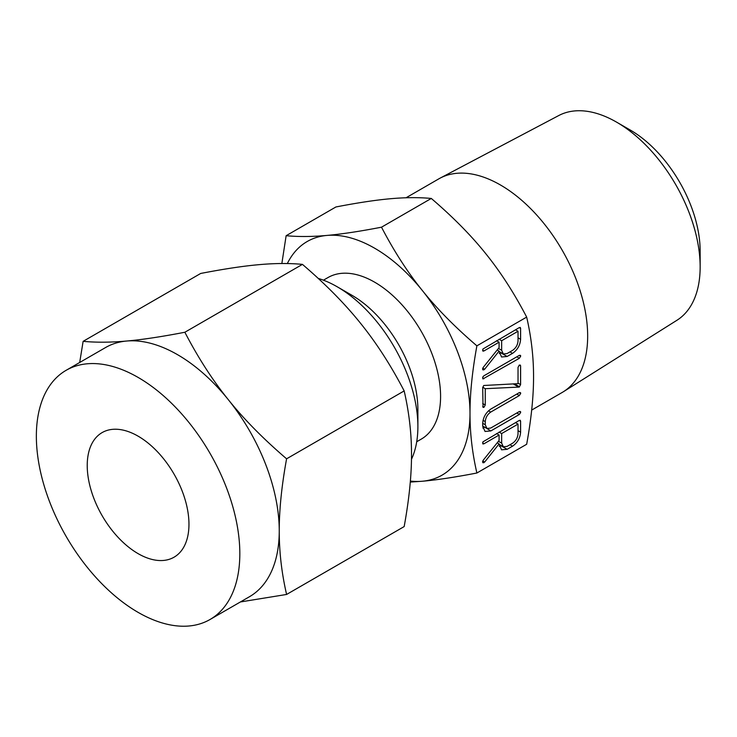 <?xml version="1.0" encoding="UTF-8"?>
<svg xmlns="http://www.w3.org/2000/svg" width="737" height="737" viewBox="0 0 737 737"><rect width="100%" height="100%" fill="white"/><g stroke="black" fill="none" stroke-linecap="round" stroke-linejoin="round"><path stroke-width="1.11" d="M519.456 411.467L520.727 412.204L519.364 414.461L490.851 430.933L485.057 431.458L482.698 426.235L482.698 423.112C483.251 417.142 485.959 412.453 490.851 409.053L519.364 392.591L520.727 393.282L519.364 395.548L490.722 412.084C487.424 414.415 485.609 417.584 485.259 421.61L485.259 424.798L486.973 428.473L490.722 428.05L519.364 411.513L520.727 412.204L520.368 411.486M520.377 392.563L520.727 393.282L519.456 392.545M519.143 387.072L485.259 388.694L485.259 405L483.979 407.303L483.048 407.368L482.698 387.745L483.73 385.497L518.037 383.655L518.037 367.348L519.318 365.045L520.598 365.865L520.598 384.603L519.143 387.072L513.588 383.866M520.267 365.045L520.598 365.865L519.253 365.091M519.456 355.298L520.727 356.026L519.364 358.293L482.901 378.929L482.901 376.828L483.933 375.787L519.364 355.335L520.727 356.026L520.368 355.317M507.139 356.478L501.538 356.994L499.087 351.079L484.642 369.246L482.956 369.928L482.569 369.025L483.26 367.339L499.087 347.615L499.087 342.208L483.951 350.95L482.901 351.134L482.901 349.034L519.235 327.615L520.258 327.421L520.598 328.389L520.598 339.315C520.138 345.285 517.448 349.964 512.519 353.373L507.139 356.478L500.782 352.811L499.271 353.53M476.885 473.007L526.669 444.264C531.303 418.782 533.597 396.266 533.551 376.708C533.597 357.132 531.303 337.26 526.669 317.094L476.885 345.837C472.251 371.328 469.957 393.844 470.003 413.402C469.957 432.978 472.251 452.85 476.885 473.007C455.144 477.207 436.958 479.953 422.319 481.243L410.279 482.072M507.139 449.312L501.538 449.828L499.087 443.914L484.642 462.081L482.956 462.772L482.569 461.859L483.26 460.174L499.087 440.459L499.087 435.042L483.951 443.785L482.901 443.969L482.901 441.878L519.235 420.449L520.258 420.256L520.598 421.232L520.598 432.149C520.138 438.119 517.448 442.799 512.519 446.207L507.139 449.312L500.782 445.645L499.271 446.364M138.095 436.157A71.94 41.53 60 0 1 185.088 499.548A71.94 41.53 60 0 1 174.061 557.19A71.94 41.53 60 0 1 138.095 553.634A71.94 41.53 60 0 1 91.102 490.243A71.94 41.53 60 0 1 102.13 432.591A71.94 41.53 60 0 1 138.095 436.157M138.095 377.418A143.872 83.069 60 0 1 232.081 504.2A143.872 83.069 60 0 1 210.036 619.495A143.872 83.069 60 0 1 138.095 612.364A143.872 83.069 60 0 1 44.1 485.582A143.872 83.069 60 0 1 66.155 370.296A143.872 83.069 60 0 1 138.095 377.418M210.036 619.495L249.456 596.73A143.872 83.069 -120 0 0 279.249 530.87A143.872 83.069 -120 0 0 228.387 399.767A143.872 83.069 -120 0 0 177.516 354.663A143.872 83.069 -120 0 0 126.653 341.028A143.872 83.069 -120 0 0 105.584 347.532L66.155 370.296M79.688 362.484L83.124 341.342C96.372 342.567 110.882 342.465 126.653 341.028C142.241 339.665 161.643 336.735 184.858 332.249C198.106 357.74 212.615 380.246 228.387 399.767C243.975 419.252 263.376 438.93 286.592 458.81C281.645 485.923 279.203 509.949 279.249 530.87C279.203 551.755 281.645 572.944 286.592 594.455L240.391 601.963M286.592 594.455L404.171 526.577C409.109 499.456 411.559 475.439 411.504 454.517C411.559 433.632 409.109 412.434 404.171 390.923C390.914 365.432 376.404 342.926 360.642 323.414C345.045 303.93 325.643 284.242 302.437 264.371C289.18 263.137 274.671 263.238 258.908 264.675C243.311 266.039 223.91 268.968 200.694 273.455L83.124 341.342M404.171 390.923L286.592 458.81M302.437 264.371L184.858 332.249M630.236 130.025L616.556 122.13L630.236 130.025A98.878 57.09 60 0 1 700.15 251.124L700.15 266.923A118.224 68.255 -120 0 0 616.556 122.13A118.224 68.255 -120 0 0 558.757 115.543L440.155 178.114A123.337 71.213 -120 0 0 438.782 178.879L406.059 197.774M531.681 410.076L562.119 392.499A123.337 71.213 -120 0 0 563.464 391.688L676.953 320.263A118.224 68.255 -120 0 0 700.15 266.923M318.237 278.411A114.198 65.934 60 0 1 337.131 286.739L337.131 286.739A114.198 65.934 60 0 1 417.888 426.603A114.198 65.934 60 0 1 411.467 459.326M563.464 391.688A123.337 71.213 -120 0 0 580.655 292.432A123.337 71.213 -120 0 0 500.451 184.987A123.337 71.213 -120 0 0 440.155 178.114M351.927 295.279L337.131 286.739L351.927 295.279A93.277 53.856 60 0 1 417.888 409.523L417.888 426.603M323.442 280.18L327.993 277.554A93.277 53.856 60 0 1 374.626 282.17A93.277 53.856 60 0 1 435.567 364.373A93.277 53.856 60 0 1 421.269 439.114L416.718 441.739M410.371 481.077A134.88 77.873 -120 0 0 422.319 481.243A134.88 77.873 -120 0 0 470.003 413.402A134.88 77.873 -120 0 0 422.319 290.489A134.88 77.873 -120 0 0 374.626 248.203A134.88 77.873 -120 0 0 326.942 235.425A134.88 77.873 -120 0 0 287.338 263.56M281.856 263.524L286.131 235.711C298.605 236.853 312.212 236.761 326.942 235.425C341.553 234.145 359.748 231.4 381.508 227.189C393.982 251.142 407.589 272.248 422.319 290.489C436.93 308.757 455.116 327.21 476.885 345.837M526.669 317.094C514.196 293.142 500.589 272.045 485.867 253.804C471.247 235.536 453.062 217.083 431.292 198.446C418.819 197.304 405.212 197.396 390.49 198.732C375.87 200.022 357.685 202.758 335.915 206.968L286.131 235.711M431.292 198.446L381.508 227.189M497.189 349.983L499.087 351.079M482.744 368.15L484.642 369.246M482.578 369.117L483.914 369.882M496.526 340.724L499.087 342.208M482.588 350.158L483.951 350.95M519.244 327.615L520.598 328.389M518.037 337.832L520.598 339.315M509.958 351.89L512.519 353.373M518.037 331.263L501.648 340.724L501.648 350.287L503.353 353.972L507.093 353.548L512.565 350.388C515.909 348.067 517.733 344.879 518.037 340.826L518.037 331.263L515.476 329.789M499.087 339.25L501.648 340.724M498.433 348.435L501.648 350.287M516.803 356.809L519.364 358.293M482.588 377.97L483.933 378.744M513.385 383.876L518.968 387.1M513.192 383.885L518.728 387.082M482.735 387.238L485.259 388.694M482.698 403.526L485.259 405M482.707 406.566L483.979 407.303M518.037 383.129L520.598 384.603M514.343 383.83L519.576 386.851M516.803 412.987L519.364 414.461M484.679 427.147L490.851 430.933M484.485 427.257L482.855 428.022M516.803 394.065L519.364 395.548M488.493 410.795L490.722 412.084M483.039 420.32L485.259 421.61M482.698 423.314L485.259 424.798M497.189 442.817L499.087 443.914M482.744 460.993L484.642 462.081M482.578 461.952L483.914 462.725M496.526 433.559L499.087 435.042M482.588 442.992L483.951 443.785M519.244 420.449L520.598 421.232M518.037 430.675L520.598 432.149M509.958 444.724L512.519 446.207M518.037 424.107L501.648 433.559L501.648 443.121L503.353 446.806L507.093 446.382L512.565 443.223C515.909 440.901 517.733 437.714 518.037 433.669L518.037 424.107L515.476 422.623M499.087 432.085L501.648 433.559M498.433 441.27L501.648 443.121M503.353 353.972L499.087 351.503M486.973 428.473L482.698 426.014M503.353 446.806L499.087 444.337"/></g></svg>

